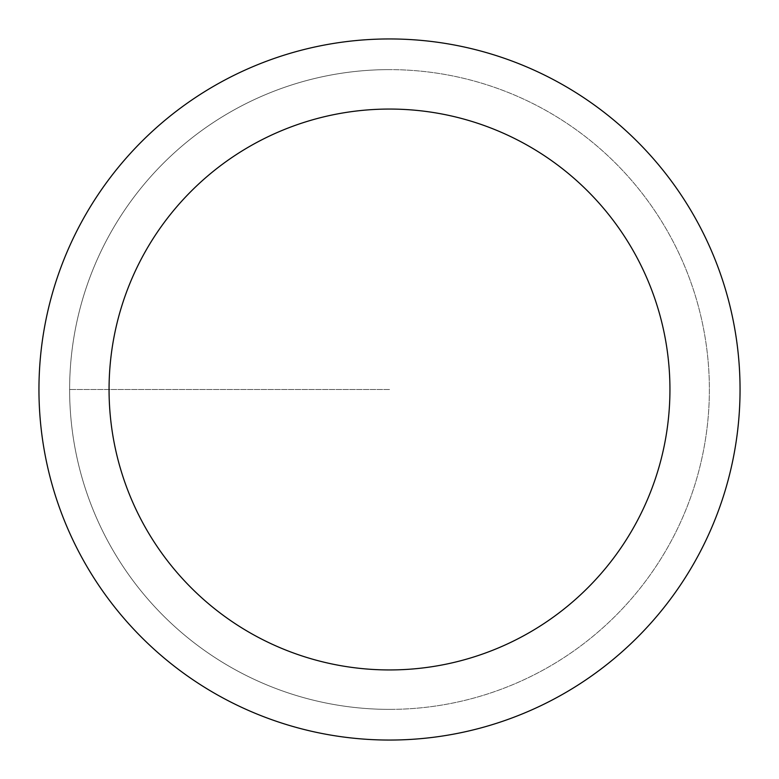<?xml version="1.0" encoding="UTF-8"?>
<svg xmlns="http://www.w3.org/2000/svg" width="779" height="779" viewBox="0 0 779 779"><rect width="100%" height="100%" fill="white"/><g stroke="black" fill="none" stroke-linecap="round" stroke-linejoin="round"><path stroke-width="0.58" stroke-dasharray="3.9 2.92" d="M389.5 709.377A319.877 319.877 0 0 0 709.377 389.5A319.877 319.877 0 0 0 389.5 69.623A319.877 319.877 0 0 1 709.377 389.5A319.877 319.877 0 0 1 389.5 709.377A319.877 319.877 0 0 1 69.623 389.5A319.877 319.877 0 0 1 389.5 69.623A319.877 319.877 0 0 0 69.623 389.5A319.877 319.877 0 0 0 389.5 709.377A319.877 319.877 0 0 0 709.377 389.5A319.877 319.877 0 0 0 389.5 69.623A319.877 319.877 0 0 1 709.377 389.5A319.877 319.877 0 0 1 389.5 709.377A319.877 319.877 0 0 1 69.623 389.5A319.877 319.877 0 0 1 389.5 69.623A319.877 319.877 0 0 0 69.623 389.5A319.877 319.877 0 0 0 389.5 709.377M389.5 38.95A350.55 350.55 0 0 0 38.95 389.5A350.55 350.55 0 0 0 389.5 740.05A350.55 350.55 0 0 0 740.05 389.5A350.55 350.55 0 0 0 389.5 38.95M389.5 389.5L69.623 389.5L389.5 389.5"/><path stroke-width="1.17" d="M389.5 38.95A350.55 350.55 0 0 1 740.05 389.5A350.55 350.55 0 0 1 389.5 740.05A350.55 350.55 0 0 1 38.95 389.5A350.55 350.55 0 0 1 389.5 38.95M389.5 669.94A280.44 280.44 0 0 1 109.06 389.5A280.44 280.44 0 0 1 389.5 109.06A280.44 280.44 0 0 1 669.94 389.5A280.44 280.44 0 0 1 389.5 669.94"/></g></svg>
